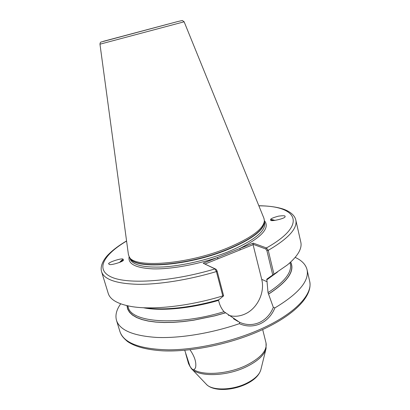 <?xml version="1.0" encoding="UTF-8"?>
<svg xmlns="http://www.w3.org/2000/svg" width="410" height="410" viewBox="0 0 410 410"><rect width="100%" height="100%" fill="white"/><g stroke="black" fill="none" stroke-linecap="round" stroke-linejoin="round"><path stroke-width="0.61" d="M274.961 220.426C272.481 219.591 271.02 219.329 270.574 219.652M284.996 216.68L285.011 216.634C285.652 215.639 283.484 215.481 278.508 216.152C273.332 217.546 270.702 218.668 270.626 219.514L270.651 220.032C269.8 222.117 286.139 218.31 284.996 216.68M123.364 259.827L123.087 259.381C123.287 257.193 105.196 263.205 109.162 264.112L109.239 264.173C109.224 266.121 125.306 261.17 123.364 259.827M119.592 262.467C121.416 260.386 122.626 259.397 123.225 259.489M189.984 349.761C194.755 356.644 196.605 362.66 195.539 367.796L194.002 369.851L192.147 369.179L190.081 366.627L184.879 350.719M143.295 307.72C160.484 311.313 190.219 308.663 218.581 300.397L219.083 302.303C220.021 305.804 221.666 308.94 224.024 311.697L239.604 322.301C246.21 325.232 252.806 325.304 259.392 322.511C265.793 319.462 270.441 314.409 273.332 307.356L268.022 292.627L266.808 279.159L272.742 274.987L266.889 250.607L265.803 248.983L252.97 244.257L261.708 279.323C265.198 292.52 257.183 308.925 244.601 314.188C239.112 316.546 233.7 316.889 228.365 315.223M203.201 263.23L216.07 269.283L217.11 270.984L223.614 295.841L222.784 295.917L216.408 271.569L215.024 268.909L203.201 263.23L253.231 243.12L266.444 247.942L268.242 250.346L273.957 274.198L272.742 274.987M263.917 218.263L264.394 220.626C263.768 228.77 251.427 237.908 227.376 248.04C186.883 264.716 133.199 268.365 129.14 256.614L128.376 254.328M273.332 307.356L274.915 307.884C271.871 315.254 266.961 320.564 260.186 323.813C253.211 326.765 246.272 326.714 239.363 323.664C211.401 333.315 179.949 338.429 156.702 337.435C133.112 335.857 119.715 330.178 116.507 320.389C115.072 315.254 116.466 309.734 120.689 303.83M120.038 262.277C121.314 260.903 122.149 260.263 122.554 260.36L122.657 260.801M273.075 220.565L271.851 220.503M274.5 220.477C272.793 219.955 271.815 219.827 271.574 220.093L271.717 220.462M122.621 260.811L121.181 261.734M222.784 295.917C188.815 306.321 152.335 310.216 131.21 306.49C117.772 304.046 110.1 299.648 108.204 293.304L101.603 271.774C99.579 265.224 104.965 257.782 108.722 254.195C113.216 249.716 119.161 245.293 126.567 240.926M223.614 295.841L218.899 299.725C191.496 307.746 162.632 310.688 144.899 307.787M290.669 262.092C295.072 270.943 287.702 281.624 268.56 294.124M295.19 257.398C301.791 260.427 305.742 264.522 307.049 269.693C309.406 280.855 298.695 293.586 274.915 307.884M266.889 250.607L268.242 250.346C288.455 238.456 297.645 228.37 295.82 220.093L300.791 242.064C302.298 248.511 297.829 256.137 287.384 264.937L273.957 274.198M225.367 312.886L214.722 315.864L193.382 320.261L183.08 321.609L173.266 322.362L164.113 322.516L155.764 322.086L148.343 321.091L141.947 319.564L136.643 317.55L132.481 315.1L129.478 312.261L127.643 309.094L126.946 305.655M239.363 323.664L239.604 322.301M253.206 244.626L205.082 264.009M126.582 241.054C103.74 254.589 94.823 269.601 111.412 277.073C127.746 284.581 171.892 281.808 215.024 268.909L216.07 269.283M129.145 256.624C127.669 263.902 135.602 267.986 152.945 268.878C170.073 269.314 195.165 264.983 217.351 257.547L218.094 258.772M264.394 220.636C270.298 227.683 262.046 237 239.635 248.588L240.393 249.787M253.231 243.12L252.97 244.257M258.879 205.851C296.85 205.666 308.827 224.167 266.444 247.942L265.803 248.983M152.694 28.198L112.924 38.776L152.694 28.198M246.082 384.098C231.845 390.935 212.693 391.57 206.138 384.057C211.406 390.756 231.824 390.602 246.369 383.376C254.805 379.153 259.648 374.52 260.914 369.482L265.9 349.233M194.002 369.851C203.873 375.862 228.355 374.007 245.99 365.5C260.606 358.094 267.289 350.596 266.039 343.011L266.085 348.469C264.465 355.009 257.839 361.138 246.2 366.868C226.053 376.687 197.886 377.113 191.203 368.39L188.528 363.634L190.081 366.627M307.049 269.693L309.637 281.122C313.107 294.011 295.308 313.573 261.426 328.779C233.28 341.53 196.81 349.761 168.828 349.853C140.153 349.187 123.861 343.098 119.945 331.593C121.129 334.76 122.036 336.769 127.295 341.345C134.721 346.65 146.575 349.817 162.862 350.847C191.311 352.164 230.979 343.949 261.242 330.209M264.358 221.482L264.686 222.861C265.875 231.219 253.698 240.865 228.155 251.791C208.008 259.873 182.665 265.772 163.288 266.956C143.377 267.776 132.276 265.024 129.996 258.7L129.596 257.337M264.347 221.738C264.353 229.948 252.104 239.245 227.601 249.623C186.714 266.515 132.702 269.79 129.734 257.557M264.373 221.087L264.337 221.969C263.712 230.112 251.448 239.23 227.54 249.321C187.308 265.921 133.937 269.498 129.852 257.752L129.386 257.008M99.968 44.193C100.101 42.809 100.517 42.081 101.203 42.004L177.658 21.561L182.353 20.505L184.136 21.797L99.968 44.193L128.412 254.569M156.517 27.188L103.422 41.302L156.517 27.188M289.993 262.702L290.285 263.953C292.099 272.235 284.678 281.798 268.022 292.627M277.508 272.009L266.7 279.907M224.024 311.697C176.643 326.329 130.764 322.342 128.202 307.08L127.833 305.85M217.11 270.984L216.408 271.569C188.564 279.902 159.024 284.566 137.673 284.309C116.127 283.617 104.099 279.441 101.603 271.774M225.295 312.845L214.686 315.808L193.423 320.189L183.152 321.532L173.374 322.286L164.246 322.444L155.923 322.019L148.517 321.035L142.132 319.518L136.832 317.519L132.666 315.08L129.657 312.261L127.802 309.109L127.085 305.686M290.562 262.185C294.882 271.015 287.523 281.649 268.478 294.088M267.156 281.772L261.708 279.323M238.061 321.481L233.551 318.811M115.533 38.084L167.582 24.231M206.138 384.057L191.747 368.959M116.507 320.389L119.945 331.593M185.735 353.748L188.528 363.634M262.682 329.548L266.039 343.011M295.82 220.093C294.529 213.923 286.979 210.017 281.532 208.557C275.294 206.789 267.73 205.846 258.828 205.733M184.136 21.797L264.009 218.489M309.637 281.122C313.076 295.841 294.739 314.982 261.303 330.178M260.914 369.482C259.294 375.242 254.369 380.106 246.138 384.073"/></g></svg>
